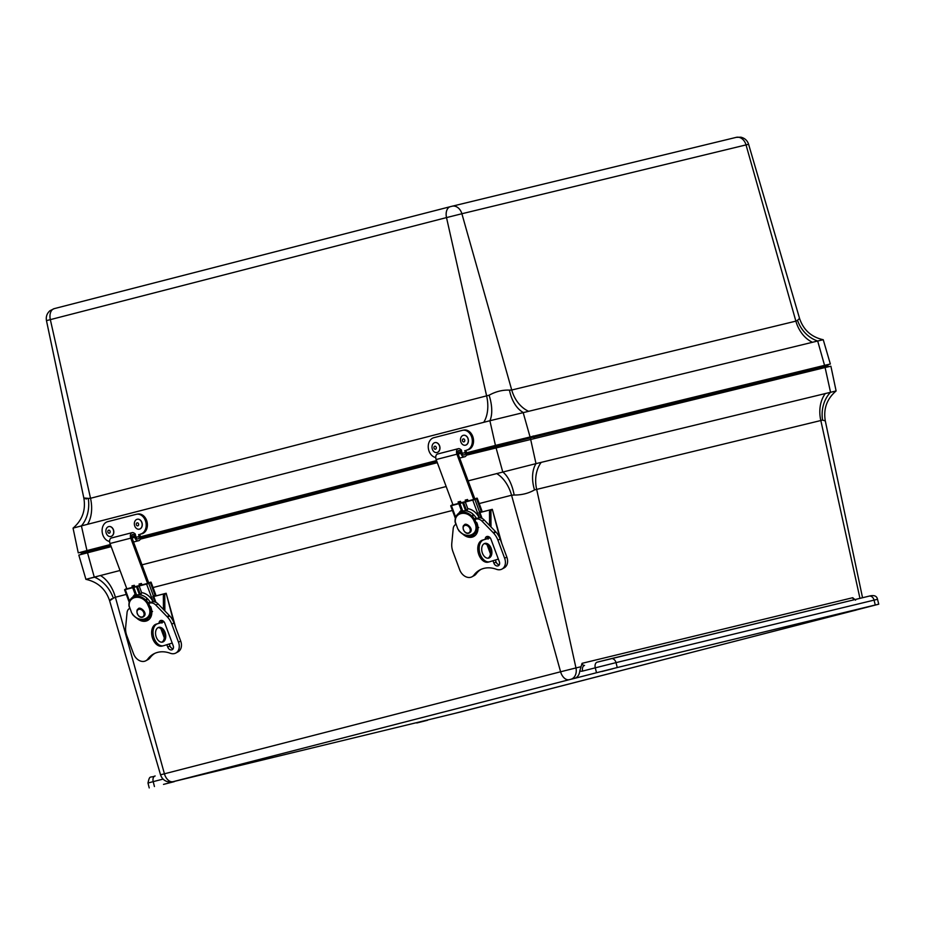 <?xml version="1.0" encoding="UTF-8"?>
<svg xmlns="http://www.w3.org/2000/svg" width="925" height="925" viewBox="0 0 925 925"><rect width="100%" height="100%" fill="white"/><g stroke="black" fill="none" stroke-linecap="round" stroke-linejoin="round"><path stroke-width="1.39" d="M91.078 578.044L96.339 576.714M97.044 576.553L91.783 577.882M601.84 671.538L612.628 668.798L601.84 671.538M163.505 784.388L174.305 781.637L163.505 784.388M416.793 722.992L427.581 720.251L416.793 722.992M855.116 610.153L865.904 607.413L855.116 610.153M468.154 480.861L535.991 463.633L836.107 390.951C826.857 398.895 823.262 408.885 825.308 420.933L822.579 420.1A30.34 26.108 88.1 0 1 830.534 392.235L825.1 367.526L830.893 366.196L836.107 390.951M85.909 579.351L94.269 577.119A30.34 23.16 -113.6 0 1 113.347 598.209L115.382 597.226L164.419 773.774A10.117 6.51 75.6 0 0 173.114 781.671L569.291 679.678A10.117 6.51 -104.4 0 1 560.596 671.781L160.545 774.803L109.601 600.683C105.727 589.109 97.83 581.998 85.921 579.351L78.81 555.069L111.173 546.652M140.195 539.183L437.317 462.685M466.339 455.216L825.1 367.526M458.8 712.423A10.117 6.51 -104.4 0 1 458.742 712.435A10.117 6.51 -104.4 0 1 458.684 712.447L176.548 780.85A10.117 7.735 76.4 0 1 176.467 780.873A10.117 7.735 76.4 0 1 176.386 780.885M854.284 599.735A2.544 1.954 -103.6 0 1 852.734 597.712L855.579 600.152M569.291 679.678L574.413 678.418A10.117 7.735 76.4 0 0 579.79 670.903L582.045 663.329A2.544 1.954 76.4 0 0 584.542 665.41A5.053 3.261 75.6 0 0 584.542 665.422A5.053 3.261 75.6 0 0 582.634 671.076L595.284 667.827A5.053 3.261 -104.4 0 1 597.18 662.161A5.053 3.261 -104.4 0 1 597.215 662.15L611.032 658.692A5.053 3.873 76.4 0 1 611.078 658.681A5.053 3.873 76.4 0 1 616.015 662.635L877.513 599.284L878.75 604.187L458.684 712.447M611.124 658.669L869.061 596.151A5.053 3.873 76.4 0 1 869.107 596.139A5.053 3.873 76.4 0 1 874.044 600.094L875.27 604.996L878.75 604.187M875.27 604.996L617.253 667.538L616.015 662.635L595.284 667.827L596.509 672.729L617.253 667.538M530.557 438.924L535.991 463.633A30.34 19.356 -111.3 0 0 534.523 489.915L822.579 420.1M495.985 447.584L502.761 471.958A30.34 15.135 -97.6 0 1 514.161 495.025C521.769 495.072 528.557 493.372 534.523 489.915M496.609 473.542A30.34 19.541 -104.4 0 1 511.56 495.233L514.161 495.025M87.505 552.745L94.269 577.119L120.03 570.482M142.011 564.828L446.174 486.527M111.636 598.787C108.468 601.516 109.046 601.319 113.347 598.209M574.413 678.418L596.509 672.729M475.184 499.061L452.984 504.853M455.354 518.335L450.706 505.836L474.941 499.512A5.388 0.659 159.6 0 0 476.537 498.737L475.126 498.922A3.191 1.885 -115.6 0 0 474.918 499.084M450.706 505.836L450.776 505.732A5.388 0.659 159.6 0 1 451.758 505.108L452.88 504.576M488.123 539.125L487.683 536.72M475.358 535.332A14.418 10.88 61.5 0 1 470.605 535.876M481.081 517.988L479 512.369L479.624 512.115A5.388 0.659 -20.4 0 0 481.22 511.328L481.89 510.773L477.219 498.205M465.379 502.183L467.784 508.669A20.685 20.338 -151.9 0 0 467.021 511.016M486.932 538.269L488.573 536.627M461.922 511.317A20.685 5.978 -112.5 0 0 461.297 510.346L458.892 503.859M458.892 513.202A14.418 10.88 61.5 0 1 461.297 510.346M467.784 508.669A14.418 10.88 61.5 0 1 479.208 517.757A7.284 5.504 -118.5 0 1 484.203 519.977L495.43 531.517A11.1 8.383 -118.5 0 1 495.892 532.014A16.592 12.534 61.5 0 1 500.124 538.998L506.831 557.058A10.117 7.643 61.5 0 1 504.171 567.881L501.986 569.072A10.117 7.643 -118.5 0 0 504.645 558.249L497.939 540.188A16.592 12.534 -118.5 0 0 493.696 533.205L495.892 532.014M489.244 537.298L487.729 537.679M461.321 452.036L461.563 450.718A3.191 1.422 -169.5 0 0 460.789 449.527L460.095 449.064A4.301 2.775 75.6 0 0 458.314 448.683A4.301 2.775 75.6 0 0 456.915 454.198L473.82 499.697M474.953 499.188L458.014 453.597A2.393 1.538 -104.4 0 1 458.8 450.533A2.393 1.538 -104.4 0 1 459.783 450.741L460.477 451.215A3.191 1.422 10.5 0 1 461.228 452.059M453.053 505.038L436.149 459.54A4.301 2.775 -104.4 0 1 437.548 454.025L458.314 448.683M461.147 503.165L460.465 501.338L458.106 501.951L458.719 503.582M468.154 501.153L467.553 499.512L465.194 500.124L465.807 501.789M482.098 518.405L479.74 512.057M459.922 503.269L459.32 501.639M467.009 501.454L466.397 499.812M477.092 523.423L475.901 524.001M476.352 525.874A11.782 8.903 -118.5 0 0 476.144 523.932M473.727 519.202L474.328 519.041A11.782 8.903 -118.5 0 0 472.895 516.994M477.011 523.192L475.704 523.527M474.328 519.041L476.155 518.046A11.782 8.903 -118.5 0 0 472.698 513.976M472.698 513.872A12.985 9.632 -125.9 0 0 460.292 512.196L458.476 513.514A12.985 9.632 -125.9 0 0 455.227 521.735L455.135 522.278C454.788 518.428 455.898 515.514 458.476 513.514A12.985 9.632 -125.9 0 1 472.929 517.179L472.698 513.872M455.227 521.735L457.748 528.776C464.119 539.876 479.115 536.026 475.45 524.221L473.554 519.908C467.171 508.808 452.186 512.67 455.852 524.463M475.878 523.908A12.187 9.042 54.1 0 1 476.167 525.308L473.022 518.231A12.187 9.042 54.1 0 1 473.982 519.596M457.748 528.776L459.239 530.881A12.985 9.632 -125.9 0 0 473.681 534.546A12.985 9.632 -125.9 0 0 476.93 526.325L478.699 527.539M477.809 530.499A12.985 9.632 -125.9 0 1 475.508 533.239L473.681 534.546C468.697 537.321 463.714 536.003 458.731 530.592L459.239 530.881M485.232 539.287A3.677 2.775 -118.5 0 1 486.481 536.673A3.677 2.775 -118.5 0 1 490.955 539.206L499.35 561.787A3.677 2.775 61.5 0 1 498.378 565.73A3.677 2.775 61.5 0 1 493.904 563.198L492.99 560.735M495.349 560.018L496.089 562.007A3.677 2.775 -118.5 0 0 499.292 564.782M490.435 553.855L487.047 544.744M470.339 535.922A12.349 9.319 -118.5 0 0 474.837 535.795M480.908 569.418A30.34 22.917 -118.5 0 0 476.144 573.893A10.117 7.643 61.5 0 1 474.201 575.593L472.016 576.784A10.117 7.643 -118.5 0 0 473.958 575.084A30.34 22.917 61.5 0 1 479.786 569.985A30.34 22.917 61.5 0 1 496.436 569.291A10.117 7.643 -118.5 0 0 501.986 569.072M487.764 536.431A3.677 2.775 -118.5 0 0 487.475 538.593M455.643 524.533L455.84 524.429A7.284 5.504 61.5 0 0 455.643 524.533A7.284 5.504 61.5 0 0 453.204 528.626L451.782 543.403A11.088 8.371 -118.5 0 0 451.747 543.842A16.5 12.464 -118.5 0 0 452.972 551.762L459.69 569.823A10.117 7.643 -118.5 0 0 472.016 576.784M493.696 533.205A11.1 8.383 -118.5 0 0 493.233 532.707L495.43 531.517M463.02 534.303A12.349 9.319 -118.5 0 0 473.797 536.488A12.349 9.319 -118.5 0 0 476.757 522.556L476.121 522.717L474.895 519.411L476.178 519.075A7.284 5.504 -118.5 0 1 482.017 521.168L493.233 532.707M474.895 519.411L477.08 518.22M484.214 543.657A7.608 4.902 -104.4 0 1 490.077 549.681A7.608 4.902 -104.4 0 1 487.972 558.214M491.487 549.323A7.608 4.902 -104.4 0 1 488.701 558.122A7.608 4.902 -104.4 0 1 482.052 551.971A7.608 4.902 -104.4 0 1 484.908 543.391A7.608 4.902 -104.4 0 1 491.487 549.323M490.065 537.714A3.978 2.567 -104.4 0 1 489.441 538.061L483.763 539.807A11.366 7.319 75.6 0 0 479.751 552.745A11.366 7.319 75.6 0 0 489.637 561.764A11.366 7.319 75.6 0 0 489.845 561.706L498.355 559.093M489.348 537.055A3.978 2.567 -104.4 0 1 488.03 538.419L482.341 540.165A11.366 7.319 75.6 0 0 478.341 553.104A11.366 7.319 75.6 0 0 488.215 562.134A11.366 7.319 75.6 0 0 488.423 562.065L489.429 561.81M499.986 538.639L492.308 509.317L479.902 512.485M479.913 512.543L490.47 509.825A3.191 2.047 75.6 0 0 489.498 512.103L489.579 525.504M490.47 509.825L491.88 509.467A3.191 2.047 75.6 0 0 490.921 511.733L491.002 526.972M149.041 583.028L126.841 588.82M129.211 602.302L124.574 589.803L148.798 583.478A5.388 0.659 159.6 0 0 150.393 582.692L148.983 582.877A3.191 1.885 -115.6 0 0 148.775 583.051M124.574 589.803L124.632 589.699A5.388 0.659 159.6 0 1 125.615 589.075L126.737 588.543M161.979 623.092L161.54 620.687M149.214 619.299A14.418 10.88 61.5 0 1 144.462 619.831M154.938 601.955L152.856 596.336L153.481 596.07A5.388 0.659 -20.4 0 0 155.076 595.295L155.758 594.763L151.064 582.149L155.758 594.763M139.236 586.149L141.641 592.636A20.685 20.338 -151.9 0 0 140.877 594.983M160.788 622.236L162.43 620.582M135.778 595.272A20.685 5.978 -112.5 0 0 135.154 594.301L132.749 587.814M132.761 597.168A14.418 10.88 61.5 0 1 135.154 594.301M141.641 592.636A14.418 10.88 61.5 0 1 153.064 601.724A7.284 5.504 -118.5 0 1 158.071 603.933L169.287 615.483A11.1 8.383 -118.5 0 1 169.749 615.969A16.592 12.534 61.5 0 1 173.981 622.964L180.687 641.025A10.117 7.643 61.5 0 1 178.028 651.836L175.843 653.027A10.117 7.643 -118.5 0 0 178.502 642.216L171.796 624.155A16.592 12.534 -118.5 0 0 167.552 617.16L169.749 615.969M163.101 621.253L161.586 621.646M135.177 536.003L135.42 534.685A3.191 1.422 -169.5 0 0 134.645 533.494L133.952 533.031A4.301 2.775 75.6 0 0 132.171 532.638A4.301 2.775 75.6 0 0 130.772 538.153L147.676 583.663M148.809 583.155L131.87 537.552A2.393 1.538 -104.4 0 1 132.657 534.5A2.393 1.538 -104.4 0 1 133.639 534.708L134.333 535.17A3.191 1.422 10.5 0 1 135.085 536.014M126.91 589.005L110.006 543.507A4.301 2.775 -104.4 0 1 111.405 537.992L132.171 532.638M135.004 587.132L134.322 585.305L131.963 585.907L132.576 587.548M142.011 585.12L141.409 583.478L139.051 584.091L139.663 585.756M155.955 602.36L153.596 596.024M133.79 587.236L133.177 585.594M140.866 585.409L140.253 583.779M150.948 607.378L149.758 607.956M150.208 609.841A11.782 8.903 -118.5 0 0 150 607.898M147.584 603.158L148.185 603.007A11.782 8.903 -118.5 0 0 146.763 600.961M150.867 607.147L149.561 607.482M148.185 603.007L150.023 602.013A11.782 8.903 -118.5 0 0 146.555 597.932M146.555 597.839A12.985 9.632 -125.9 0 0 134.148 596.163L132.333 597.469A12.985 9.632 -125.9 0 0 129.084 605.702L128.991 606.233C128.644 602.395 129.754 599.469 132.333 597.469A12.985 9.632 -125.9 0 1 146.786 601.146L146.555 597.839M129.084 605.702L131.604 612.743C137.975 623.843 152.972 619.981 149.307 608.188L147.41 603.863C141.028 592.775 126.043 596.625 129.708 608.43M150.509 610.222L146.878 602.198A12.187 9.042 54.1 0 1 147.838 603.551M149.734 607.875A12.187 9.042 54.1 0 1 150.023 609.263A12.187 9.042 54.1 0 1 150.081 609.725M131.604 612.743L133.096 614.836A12.985 9.632 -125.9 0 0 147.537 618.513A12.985 9.632 -125.9 0 0 150.787 610.28L152.556 611.506M151.665 614.454A12.985 9.632 -125.9 0 1 149.364 617.195L147.537 618.513C142.554 621.288 137.571 619.97 132.587 614.558L133.096 614.836M159.088 623.242A3.677 2.775 -118.5 0 1 160.337 620.64A3.677 2.775 -118.5 0 1 164.812 623.173L173.206 645.754A3.677 2.775 61.5 0 1 172.247 649.685A3.677 2.775 61.5 0 1 167.76 647.153L166.847 644.702M169.206 643.973L169.946 645.962A3.677 2.775 -118.5 0 0 173.148 648.749M164.292 637.811L160.904 628.711M144.196 619.877A12.349 9.319 -118.5 0 0 148.694 619.762M154.764 653.385A30.34 22.917 -118.5 0 0 150 657.86A10.117 7.643 61.5 0 1 148.058 659.56L145.873 660.751A10.117 7.643 -118.5 0 0 147.815 659.051A30.34 22.917 61.5 0 1 153.642 653.94A30.34 22.917 61.5 0 1 170.292 653.258A10.117 7.643 -118.5 0 0 175.843 653.027M161.621 620.386A3.677 2.775 -118.5 0 0 161.332 622.56M129.5 608.488L129.697 608.396A7.284 5.504 61.5 0 0 129.5 608.488A7.284 5.504 61.5 0 0 127.06 612.581L125.638 627.358A11.088 8.371 -118.5 0 0 125.603 627.809A16.5 12.464 -118.5 0 0 126.829 635.729L133.547 653.79A10.117 7.643 -118.5 0 0 145.873 660.751M167.552 617.16A11.1 8.383 -118.5 0 0 167.101 616.674L169.287 615.483M136.877 618.27A12.349 9.319 -118.5 0 0 147.653 620.455A12.349 9.319 -118.5 0 0 150.613 606.522L149.989 606.684L148.752 603.366L150.035 603.042A7.284 5.504 -118.5 0 1 155.874 605.123L167.101 616.674M148.752 603.366L150.948 602.175M158.071 627.612A7.608 4.902 -104.4 0 1 163.933 633.648A7.608 4.902 -104.4 0 1 161.829 642.181M165.344 633.278A7.608 4.902 -104.4 0 1 162.557 642.089A7.608 4.902 -104.4 0 1 155.909 635.938A7.608 4.902 -104.4 0 1 158.765 627.347A7.608 4.902 -104.4 0 1 165.344 633.278M163.922 621.669A3.978 2.567 -104.4 0 1 163.297 622.028L157.62 623.762A11.366 7.319 75.6 0 0 153.608 636.701A11.366 7.319 75.6 0 0 163.494 645.731A11.366 7.319 75.6 0 0 163.702 645.673L172.212 643.06M163.205 621.022A3.978 2.567 -104.4 0 1 161.887 622.386L156.198 624.132A11.366 7.319 75.6 0 0 152.197 637.071A11.366 7.319 75.6 0 0 162.072 646.089A11.366 7.319 75.6 0 0 162.28 646.032L163.286 645.777M173.842 622.606L166.165 593.272L153.758 596.452M153.781 596.509L164.326 593.792A3.191 2.047 75.6 0 0 163.355 596.07L163.436 609.459M164.326 593.792L165.737 593.422A3.191 2.047 75.6 0 0 164.777 595.7L164.858 610.928M827.158 364.901L830.349 364.011L824.557 365.352L817.677 341.013L823.238 339.729C811.317 337.082 803.432 329.971 799.547 318.397L797.512 320.293A30.34 26.154 -114.9 0 0 817.677 341.013L489.892 420.736L81.412 525.897A30.34 23.206 84.5 0 0 88.28 498.402C83.03 497.777 82.464 497.974 86.568 498.98M110.387 544.536L86.95 550.572L81.412 525.897L73.052 528.129L78.255 552.896L81.527 552.156M87.563 524.313A30.34 19.541 75.6 0 0 90.523 498.274L88.28 498.402M824.557 365.352L495.442 445.411L489.892 420.736A30.34 15.089 69 0 0 489.094 395.218L90.523 498.274L50.332 319.587A10.117 6.51 -104.4 0 1 54.228 308.638A10.117 6.51 -104.4 0 1 54.286 308.626L450.359 206.668M530.002 436.75L523.122 412.411A30.34 19.321 83.8 0 1 509.455 390.119C502.553 389.83 495.765 391.529 489.094 395.218M797.512 320.293L795.87 321.137A30.34 23.206 -103.6 0 0 812.474 342.273M528.325 411.151A30.34 23.206 76.4 0 1 511.733 390.015L509.455 390.119M495.442 445.411L466.535 452.845M436.531 460.569L140.392 536.812M86.95 550.572L78.255 552.896M463.517 430.148A10.117 7.724 79.8 0 1 463.945 430.056A10.117 7.724 79.8 0 1 473.288 438.369A10.117 7.724 79.8 0 1 467.958 449.874L466.743 450.093A10.117 7.724 -100.2 0 0 472.074 438.577A10.117 7.724 -100.2 0 0 462.731 430.275A10.117 7.724 -100.2 0 0 462.303 430.368L433.837 437.698A10.117 7.724 -100.2 0 0 428.298 447.85A10.117 7.724 -100.2 0 0 435.744 457.517M466.003 450.371L466.443 452.348A4.047 2.602 -104.4 0 1 464.882 456.73A4.047 2.602 -104.4 0 1 464.766 456.753L464.408 456.823A4.047 2.602 -104.4 0 1 460.951 453.342L460.685 452.152L461.887 451.932L462.153 453.123A2.139 1.376 75.6 0 0 463.992 454.961L464.35 454.903A2.139 1.376 75.6 0 0 464.408 454.892A2.139 1.376 75.6 0 0 465.24 452.568L464.801 450.591M460.685 452.152L457.829 452.892M137.374 514.115A10.117 7.724 79.8 0 1 137.802 514.023A10.117 7.724 79.8 0 1 147.144 522.324A10.117 7.724 79.8 0 1 141.814 533.841L140.6 534.06A10.117 7.724 -100.2 0 0 145.942 522.544A10.117 7.724 -100.2 0 0 136.588 514.242A10.117 7.724 -100.2 0 0 136.16 514.335L107.693 521.665A10.117 7.724 -100.2 0 0 102.155 531.817A10.117 7.724 -100.2 0 0 109.601 541.483M139.86 534.338L140.299 536.315A4.047 2.602 -104.4 0 1 138.75 540.697A4.047 2.602 -104.4 0 1 138.623 540.72L138.264 540.778A4.047 2.602 -104.4 0 1 134.807 537.298L134.541 536.118L135.744 535.899L136.01 537.078A2.139 1.376 75.6 0 0 137.848 538.928L138.207 538.859A2.139 1.376 75.6 0 0 138.276 538.847A2.139 1.376 75.6 0 0 139.097 536.523L138.657 534.558M134.541 536.118L131.685 536.847M436.889 452.545A5.053 3.862 -100.2 0 0 436.947 452.533A5.053 3.862 -100.2 0 0 439.861 446.879A5.053 3.862 -100.2 0 0 435.155 442.578A5.053 3.862 -100.2 0 0 435.097 442.601M434.681 452.175A5.053 3.862 -100.2 0 0 436.82 452.556A5.053 3.862 -100.2 0 0 439.733 446.902A5.053 3.862 -100.2 0 0 435.028 442.601A5.053 3.862 -100.2 0 0 432.021 446.879A5.053 3.862 -100.2 0 0 434.681 452.175M434.75 449.122A1.538 1.179 -100.2 0 0 436.299 447.573A1.538 1.179 -100.2 0 0 434.345 446.486A1.538 1.179 -100.2 0 0 434.75 449.122M465.356 445.214A5.053 3.862 -100.2 0 0 465.425 445.203A5.053 3.862 -100.2 0 0 468.408 440.161A5.053 3.862 -100.2 0 0 463.633 435.259A5.053 3.862 -100.2 0 0 463.564 435.27M468.281 440.184A5.053 3.862 -100.2 0 0 463.506 435.282A5.053 3.862 -100.2 0 0 460.592 440.936A5.053 3.862 -100.2 0 0 465.298 445.226A5.053 3.862 -100.2 0 0 468.281 440.184M464.778 440.381A1.538 1.179 -100.2 0 0 462.905 439.086A1.538 1.179 -100.2 0 0 463.124 441.734A1.538 1.179 -100.2 0 0 464.778 440.381M110.746 536.512A5.053 3.862 -100.2 0 0 110.803 536.5A5.053 3.862 -100.2 0 0 113.717 530.834A5.053 3.862 -100.2 0 0 109.011 526.545A5.053 3.862 -100.2 0 0 108.953 526.556M108.526 526.66A5.053 3.862 -100.2 0 0 106.028 532.465A5.053 3.862 -100.2 0 0 110.676 536.523A5.053 3.862 -100.2 0 0 113.59 530.857A5.053 3.862 -100.2 0 0 108.884 526.568A5.053 3.862 -100.2 0 0 108.526 526.66M108.607 530.198A1.538 1.179 -100.2 0 0 108.202 532.742A1.538 1.179 -100.2 0 0 110.156 532.129A1.538 1.179 -100.2 0 0 108.607 530.198M139.213 529.181A5.053 3.862 -100.2 0 0 139.282 529.169A5.053 3.862 -100.2 0 0 142.184 523.504A5.053 3.862 -100.2 0 0 137.49 519.214A5.053 3.862 -100.2 0 0 137.42 519.226M137.004 519.33A5.053 3.862 -100.2 0 0 134.495 525.134A5.053 3.862 -100.2 0 0 139.155 529.192A5.053 3.862 -100.2 0 0 142.057 523.527A5.053 3.862 -100.2 0 0 137.362 519.237A5.053 3.862 -100.2 0 0 137.004 519.33M137.073 522.868A1.538 1.179 -100.2 0 0 136.68 525.412A1.538 1.179 -100.2 0 0 138.623 524.799A1.538 1.179 -100.2 0 0 137.073 522.868M859.961 598.359L820.729 420.089A30.34 23.206 76.4 0 1 825.331 393.495M541.194 462.373A30.34 23.206 -103.6 0 0 536.581 488.967L575.963 667.931L580.495 666.832M149.226 787.938L147.988 783.024C149.804 774.618 149.989 778.237 155.111 775.971L155.146 775.959A5.053 3.261 75.6 0 0 155.111 775.971A5.053 3.261 75.6 0 0 153.203 781.637L163.077 779.093M147.988 783.024L153.203 781.637L154.44 786.539M597.157 662.173L869.107 596.139C873.998 594.833 876.808 595.885 877.513 599.284M579.79 670.903A7.608 5.816 -103.6 0 0 582.634 671.076M852.734 597.712L582.045 663.329M855.741 610.165A10.117 7.735 76.4 0 1 854.989 610.407M100.432 575.535A30.34 19.541 -104.4 0 1 115.382 597.226L126.286 594.417M153.064 587.525L452.429 510.461M479.208 503.558L511.56 495.233L560.596 671.781L575.963 667.931A10.117 7.735 -103.6 0 1 570.841 679.285M160.545 774.803C161.817 778.607 164.407 780.978 168.315 781.891L172.894 781.729A10.117 7.735 -103.6 0 0 172.987 781.718L173.114 781.671M176.548 780.85L172.987 781.718M451.458 505.767L455.701 517.202M481.22 511.328L476.537 498.737M463.691 502.784L466.732 510.958M460.049 503.767L462.743 511.051M465.633 510.808L462.754 503.073M479.624 512.115L474.941 499.512M479.312 517.746L472.814 500.275M459.447 503.871L462.188 511.213M460.789 449.527L460.477 451.215M459.783 450.741L458.037 451.192M456.915 454.198L436.149 459.54M468.351 533.008A4.232 3.133 54.1 0 1 463.552 530.002A4.232 3.133 54.1 0 1 465.009 525.388A4.232 3.133 54.1 0 1 469.819 528.395A4.232 3.133 54.1 0 1 468.351 533.008M493.904 563.198L496.089 562.007M473.958 575.084L476.144 573.893M504.645 558.249L506.831 557.058M497.939 540.188L500.124 538.998M476.178 519.075L478.375 517.884M482.017 521.168L484.203 519.977M489.441 538.061L488.03 538.419M483.763 539.807L482.341 540.165M490.921 511.733L489.498 512.103M125.314 589.734L129.558 601.169M155.076 595.295L150.393 582.692M137.547 586.739L140.588 594.925M133.905 587.733L136.599 595.006M139.49 594.775L136.611 587.028M153.481 596.07L148.798 583.478M153.168 601.712L146.67 584.23M133.316 587.837L136.044 595.18M134.645 533.494L134.333 535.17M133.639 534.708L131.893 535.159M130.772 538.153L110.006 543.507M142.207 616.963A4.232 3.133 54.1 0 1 137.409 613.969A4.232 3.133 54.1 0 1 138.866 609.355A4.232 3.133 54.1 0 1 143.676 612.35A4.232 3.133 54.1 0 1 142.207 616.963M167.76 647.153L169.946 645.962M147.815 659.051L150 657.86M178.502 642.216L180.687 641.025M171.796 624.155L173.981 622.964M150.035 603.042L152.232 601.851M155.874 605.123L158.071 603.933M163.297 622.028L161.887 622.386M157.62 623.762L156.198 624.132M164.777 595.7L163.355 596.07M483.74 422.32A30.34 19.541 75.6 0 0 486.7 396.282L446.509 217.595L461.887 213.744L748.603 144.277L799.547 318.397M748.603 144.277C747.342 140.473 744.752 138.114 740.832 137.189L736.254 137.351A10.117 7.735 -103.6 0 1 746.024 144.878L795.87 321.137L511.733 390.015L461.887 213.744A10.117 7.735 76.4 0 0 452.105 206.229L450.417 206.645A10.117 6.51 75.6 0 0 446.509 217.595L46.47 320.628C45.788 316.674 46.955 313.367 49.973 310.708L54.228 308.638L450.417 206.645A10.117 6.51 75.6 0 1 450.475 206.633L452.024 206.24A10.117 7.735 76.4 0 1 452.105 206.229L736.254 137.351A10.117 7.735 -103.6 0 0 736.173 137.374L452.186 206.206M92.13 551.554A1.249 0.809 -104.4 0 1 91.633 550.71L91.61 550.595A1.249 0.809 -104.4 0 1 91.852 549.311M81.735 554.248L81.203 553.497L110.85 545.762M81.203 553.497L110.803 545.646M820.995 368.52A1.249 0.96 -103.6 0 0 821.088 367.526L828.037 365.918L821.053 367.41A1.249 0.96 -103.6 0 0 820.151 366.416M534.026 438.08A1.249 0.96 -103.6 0 0 534.118 437.086L821.088 367.526L534.095 436.958A1.249 0.96 -103.6 0 0 533.182 435.976M493.141 448.313A1.249 0.809 -104.4 0 1 492.643 447.469L534.095 436.958L492.62 447.353A1.249 0.809 -104.4 0 1 492.863 446.07M466.57 454.187L492.643 447.469L466.582 454.059M140.427 538.142L436.993 461.806M140.438 538.015L436.947 461.691M466.743 450.093L467.958 449.874M460.951 453.342L458.187 454.048M464.766 456.753L459.679 458.06M462.211 453.342L465.24 452.568M140.6 534.06L141.814 533.841M134.807 537.298L132.044 538.015M138.264 540.778L133.524 542.004M136.079 537.309L139.097 536.523M453.528 713.707L856.353 610.003M862.539 597.735L825.308 420.933M176.467 780.873L172.894 781.729M476.629 498.193L475.23 498.864M481.89 510.773L477.208 498.182M468.836 533.216C464.096 534.858 461.321 525.874 464.315 525.088C465.587 521.469 475.716 529.99 468.836 533.216M489.637 561.764L488.215 562.134M501.824 543.576L492.308 509.317M150.486 582.16L149.087 582.819M142.693 617.172C137.952 618.813 135.177 609.829 138.172 609.043C139.444 605.424 149.573 613.957 142.693 617.172M150.521 610.222L150.023 609.263M163.494 645.731L162.072 646.089M175.681 627.543L166.165 593.272M46.47 320.628L83.851 498.147C85.898 510.195 82.302 520.185 73.052 528.129M823.238 339.729L830.349 364.011M82.267 551.786L81.169 553.381M827.898 366.855L828.037 365.918M826.58 364.866L828.002 365.803M463.945 430.056L462.731 430.275M137.802 514.023L136.588 514.242"/></g></svg>
